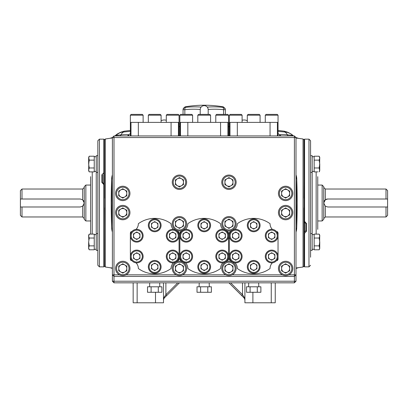 <?xml version="1.0" encoding="UTF-8"?>
<svg xmlns="http://www.w3.org/2000/svg" width="408" height="408" viewBox="0 0 408 408"><rect width="100%" height="100%" fill="white"/><g stroke="black" fill="none" stroke-linecap="round" stroke-linejoin="round"><path stroke-width="0.61" d="M296.738 178.76L297.197 203L296.698 228.286L295.999 232.07A13.571 13.571 0 0 0 296.698 228.286A638.607 638.607 0 0 0 296.738 178.76A13.571 13.571 0 0 0 295.999 174.833L296.738 178.76L295.999 178.786M242.515 282.831L242.515 294.704L241.669 295.55L244.208 298.09L244.912 299.783L244.208 297.243L242.515 294.704L230.637 282.831M228.944 282.831L241.669 295.55M164.189 297.243L165.883 294.704L166.729 295.55L164.189 298.09L163.491 299.783L164.189 297.243A1.199 0.694 45 0 1 164.189 298.09L163.491 299.783M179.454 282.831L166.729 295.55M244.208 297.243A1.199 0.694 135 0 0 244.208 298.09L244.912 299.778M163.491 282.831L163.491 302.787L155.504 302.787L155.504 292.266M244.912 282.831L244.912 302.787L252.894 302.787L252.894 292.266M271.254 282.831L271.254 302.787L252.894 302.787M271.254 302.787L275.247 302.787L275.247 282.831M133.156 302.262L133.156 282.831M166.296 120.268A7.186 7.186 0 0 0 161.094 120.732A7.186 7.186 0 0 1 166.296 120.268M123.95 131.417L123.95 131.407A12.77 12.77 -174.6 0 0 119.34 132.921M115.53 135.395A12.77 12.719 60.7 0 1 117.983 133.605L117.983 133.605A12.77 12.719 60.7 0 1 122.594 132.085L130.361 131.386M123.95 131.407L122.594 132.085M120.304 135.951L121.023 134.839L115.474 135.451L119.957 132.651M112.399 138.021L110.18 138.256L112.445 137.501M110.18 138.256L105.366 138.99L105.366 267.01L104.417 266.067M99.43 266.863L97.833 265.266L97.833 140.74L99.43 139.143L99.43 266.863L103.821 266.863L103.821 184.63L104.219 184.115L104.417 266.465L104.219 139.541L104.219 173.517L103.821 172.747L103.821 139.143L104.417 139.541L104.417 198.212M123.956 131.983A12.77 5.783 -96.2 0 0 121.023 134.839C125.669 134.38 128.27 134.375 128.831 134.808L127.378 135.951M130.361 133.544A12.77 12.679 -71.6 0 0 128.831 134.808L128.704 135.951M130.096 135.951A12.77 12.745 -22.4 0 1 130.361 135.686M112.399 178.786L111.664 178.76A13.571 13.571 0 0 1 112.399 174.833L111.664 178.76L111.2 203L111.705 228.286A638.607 638.607 0 0 1 111.664 178.76A12.77 0.689 -177.8 0 0 112.399 179.02M112.399 228.256L111.705 228.286A12.77 0.714 177.7 0 1 112.399 228.021M111.705 228.286L112.399 232.07A13.571 13.571 0 0 1 111.705 228.286M110.15 267.745L112.399 267.985M137.144 282.831L137.144 302.787L155.504 302.787M137.144 302.787L133.156 302.787M303.98 139.939L303.037 138.99L303.037 267.01L295.999 267.985M306.576 223.655L306.576 231.127L304.582 233.259L304.179 232.489L304.179 266.465L303.98 139.541L304.582 139.143L304.582 221.371L306.576 223.655A0.801 0.26 180 0 1 305.781 223.4L304.179 221.85M295.999 138.021L303.037 138.99M293.505 135.951L292.903 135.42L287.375 134.839L288.094 135.951M292.868 135.395A12.77 12.719 119.3 0 0 285.804 132.085L284.442 131.983A12.77 5.783 -83.8 0 1 287.375 134.839C283.004 134.4 280.403 134.39 279.572 134.808L281.02 135.951M278.037 133.544A12.77 12.679 -108.4 0 1 279.572 134.808L279.694 135.951M278.307 135.951A12.77 12.745 -157.6 0 0 278.037 135.686M284.442 131.983L278.037 131.386M288.976 132.911L290.414 133.605A12.77 12.719 119.3 0 0 290.414 133.605L292.903 135.42M284.447 131.417L284.447 131.407A12.77 12.77 -5.4 0 1 289.063 132.921M284.447 131.407L285.804 132.085M242.102 120.268A7.186 7.186 0 0 1 247.304 120.732A7.186 7.186 0 0 0 242.102 120.268M295.999 180.443A637.811 637.811 0 0 1 295.999 225.563M112.399 180.443A637.811 637.811 0 0 0 112.399 225.563M207.31 107.105A111.318 96.4 -90 0 1 222.753 107.335L223.365 107.335L222.753 107.335A2.397 1.193 96.2 0 1 223.559 109.686A108.956 94.36 90 0 0 208.187 109.477M200.211 109.477A108.956 94.36 -90 0 0 184.839 109.686A2.397 1.193 -96.2 0 1 185.645 107.335A111.318 96.4 90 0 1 201.088 107.105M184.839 114.393L184.839 109.686L183.044 109.686A2.397 2.387 0 0 1 185.033 107.335L185.645 107.335M183.044 109.686L183.044 114.393M185.033 107.335L185.033 106.855A112.955 112.955 0 0 1 223.365 106.855L223.365 107.335A2.397 2.387 -0 0 1 225.354 109.686L223.559 109.686L223.559 114.393M223.365 106.855L225.354 109.211L225.354 114.393M103.821 184.63L101.822 182.345A0.801 0.26 0 0 1 102.622 182.606L104.219 184.156M101.822 182.345L101.822 174.879L103.821 172.747L103.821 184.049M88.653 235.166L89.255 234.115L88.653 236.074L88.653 235.166L89.255 234.115L90.647 234.115L90.647 176.659M97.833 140.74L97.833 148.772M97.833 155.458L97.833 164.057M96.237 155.672L97.833 155.672L96.237 155.672L96.237 172.436L97.833 172.436L97.833 184.748M97.833 221.258L97.833 233.57L96.237 233.57L96.237 250.334L97.833 250.334L97.833 241.949M101.822 174.879A0.801 0.352 0 0 1 102.622 175.231L102.622 182.606L104.219 184.095M103.821 266.863L104.219 266.465L104.417 207.789M386.004 206.994L387.6 206.994L387.6 215.373L386.004 216.969L386.004 206.994L327.731 206.994L325.334 206.193L323.738 203L323.738 219.366L322.142 220.963L322.142 185.043L323.738 186.64L323.738 203L325.334 199.808L327.731 199.012L386.004 199.012L386.004 189.031L325.334 189.031L325.334 199.808M387.6 206.994L387.6 199.012L386.004 199.012M327.731 199.012A3.993 3.993 0 0 0 324.125 201.287M386.004 189.031L387.6 190.628L387.6 199.012M21.996 216.969L20.4 215.373L20.4 206.994L21.996 206.994L21.996 216.969L82.666 216.969L82.666 206.193L80.269 206.994L21.996 206.994M21.996 199.012L20.4 199.012L20.4 190.628L21.996 189.031L21.996 199.012L80.269 199.012L82.666 199.808L84.262 203L84.262 186.64L85.858 185.043L85.858 220.963L90.647 220.963M83.875 201.287A3.993 3.993 0 0 0 83.385 200.506M85.858 220.963L84.262 219.366L84.262 203L82.666 206.193A3.993 3.993 0 0 0 83.385 205.499M20.4 199.012L20.4 206.994M304.582 233.259L304.582 266.863L308.973 266.863L308.973 139.143L310.57 140.74L310.57 257.234M304.582 232.132L304.582 221.957M310.57 250.548L310.57 221.258M310.57 184.748L310.57 155.672L312.166 155.672L312.166 250.334L310.57 250.334L312.166 250.334M317.75 176.659L317.75 229.347M306.576 231.127A0.801 0.352 180 0 1 305.781 230.775L305.781 223.4L304.179 221.911L304.179 139.541L303.98 198.212M304.179 232.172L305.781 230.775M304.179 221.891L304.582 221.371M303.98 207.789L303.98 266.465L304.582 266.863M319.75 170.84L319.143 171.89L319.75 170.84L319.143 167.974L314.16 167.974L314.16 171.89L317.75 171.89M319.581 166.046L319.75 157.269L319.143 156.218L314.16 156.218L314.16 167.974M319.75 248.737L319.143 245.866L319.75 241.949L319.75 247.824L319.143 249.783L314.16 249.783L319.143 249.783L319.75 248.737L319.143 249.783M319.581 243.943L319.75 235.166L319.143 234.115L314.16 234.115L314.16 249.783M319.143 167.974L319.75 164.057L319.143 160.135L319.75 158.177L319.143 156.218M319.143 171.89L319.75 169.932L319.75 164.057M319.143 160.135L314.16 160.135M319.75 241.949L319.143 238.032L319.75 236.074L319.143 234.115M319.75 236.074L319.143 238.032L314.16 238.032M319.143 245.866L314.16 245.866M88.653 157.269L89.255 160.135L88.653 164.057L88.653 158.177L89.255 156.218L94.238 156.218L89.255 156.218L88.653 157.269L89.255 156.218M88.817 162.063L88.653 170.84L89.255 171.885L94.238 171.89L94.238 156.218M88.817 239.955L88.653 236.074L89.255 238.032L88.653 241.949L88.653 248.737L89.255 249.783L94.238 249.783L94.238 234.115L89.255 234.115M88.653 164.057L89.255 167.974L88.653 169.932C88.653 171.136 88.653 171.136 88.653 169.932L89.255 171.89M89.255 167.974L94.238 167.974M89.255 160.135L94.238 160.135M88.653 241.949L89.255 245.866L88.653 247.824L89.255 249.783M89.255 245.866L94.238 245.866M89.255 238.032L94.238 238.032M288.915 274.844L295.999 274.844L295.999 281.229L294.403 281.229L294.403 276.44L295.999 274.844L295.999 137.547L294.403 135.951L294.403 137.547L113.995 137.547L113.995 274.844L119.488 274.844M295.999 137.547L294.403 137.547L294.403 276.44L113.995 276.44L113.995 274.844L112.399 274.844L113.995 276.44L113.995 281.229L112.399 281.229L112.399 137.547L113.995 137.547L113.995 135.951L294.403 135.951M294.403 281.229L294.403 282.831L113.995 282.831L113.995 281.229L294.403 281.229M295.999 281.229L294.403 282.831M183.493 181.723A4.07 4.07 0 0 0 181.927 179.015M181.019 178.49A4.07 4.07 0 0 0 177.888 178.49M175.415 182.774A4.07 4.07 0 0 0 176.98 185.482M177.888 186.007A4.07 4.07 0 0 0 181.019 186.007M181.927 185.482A4.07 4.07 0 0 0 183.493 182.774M232.983 181.723A4.07 4.07 0 0 0 231.418 179.015M230.51 178.49A4.07 4.07 0 0 0 227.384 178.49M226.471 179.015A4.07 4.07 0 0 0 224.91 181.723M224.91 182.774A4.07 4.07 0 0 0 226.471 185.482M227.384 186.007A4.07 4.07 0 0 0 230.51 186.007M231.418 185.482A4.07 4.07 0 0 0 232.983 182.774M289.66 192.897A4.07 4.07 0 0 0 288.094 190.189M287.186 189.664A4.07 4.07 0 0 0 284.06 189.664M284.06 197.181A4.07 4.07 0 0 0 287.186 197.181M288.094 196.656A4.07 4.07 0 0 0 289.66 193.948M289.66 212.058A4.07 4.07 0 0 0 288.094 209.345M287.186 208.825A4.07 4.07 0 0 0 284.06 208.825M284.06 216.342A4.07 4.07 0 0 0 287.186 216.342M288.094 215.817A4.07 4.07 0 0 0 289.66 213.104M232.983 223.232A4.07 4.07 0 0 0 231.418 220.524M230.51 219.999A4.07 4.07 0 0 0 227.384 219.999M226.471 220.524A4.07 4.07 0 0 0 224.91 223.232M224.91 224.283A4.07 4.07 0 0 0 226.471 226.991M227.384 227.516A4.07 4.07 0 0 0 230.51 227.516M231.418 226.991A4.07 4.07 0 0 0 232.983 224.283M183.493 223.232A4.07 4.07 0 0 0 181.927 220.524M181.019 219.999A4.07 4.07 0 0 0 177.888 219.999M176.98 220.524A4.07 4.07 0 0 0 175.415 223.232M175.415 224.283A4.07 4.07 0 0 0 176.98 226.991M177.888 227.516A4.07 4.07 0 0 0 181.019 227.516M181.927 226.991A4.07 4.07 0 0 0 183.493 224.283M124.343 208.825A4.07 4.07 0 0 0 121.212 208.825M120.304 209.345A4.07 4.07 0 0 0 118.738 212.058M121.212 216.342A4.07 4.07 0 0 0 124.343 216.342M125.251 215.817A4.07 4.07 0 0 0 126.817 213.104M126.817 192.897A4.07 4.07 0 0 0 125.251 190.189M124.343 189.664A4.07 4.07 0 0 0 121.212 189.664M120.304 190.189A4.07 4.07 0 0 0 118.738 192.897M118.738 193.948A4.07 4.07 0 0 0 120.304 196.656M121.212 197.181A4.07 4.07 0 0 0 124.343 197.181M125.251 196.656A4.07 4.07 0 0 0 126.817 193.948M126.817 267.934A4.07 4.07 0 0 0 125.251 265.225M124.343 264.7A4.07 4.07 0 0 0 121.212 264.7M118.738 268.984A4.07 4.07 0 0 0 120.304 271.692M121.212 272.218A4.07 4.07 0 0 0 124.343 272.218M183.493 267.934A4.07 4.07 0 0 0 181.927 265.225M181.019 264.7A4.07 4.07 0 0 0 177.888 264.7M176.98 265.225A4.07 4.07 0 0 0 175.415 267.934M175.415 268.984A4.07 4.07 0 0 0 176.98 271.692M177.888 272.218A4.07 4.07 0 0 0 181.019 272.218M181.927 271.692A4.07 4.07 0 0 0 183.493 268.984M232.983 267.934A4.07 4.07 0 0 0 231.418 265.225M230.51 264.7A4.07 4.07 0 0 0 227.384 264.7M226.471 265.225A4.07 4.07 0 0 0 224.91 267.934M224.91 268.984A4.07 4.07 0 0 0 226.471 271.692M227.384 272.218A4.07 4.07 0 0 0 230.51 272.218M231.418 271.692A4.07 4.07 0 0 0 232.983 268.984M289.66 267.934A4.07 4.07 0 0 0 288.094 265.225M287.186 264.7A4.07 4.07 0 0 0 284.06 264.7M284.06 272.218A4.07 4.07 0 0 0 287.186 272.218M288.094 271.692A4.07 4.07 0 0 0 289.66 268.984M112.399 281.229L113.995 282.831M126.067 274.844L176.164 274.844M182.743 274.844L225.655 274.844M232.239 274.844L282.331 274.844M157.947 224.344A3.392 3.392 0 0 0 157.202 223.054M155.453 222.044A3.392 3.392 0 0 0 153.964 222.044M152.215 223.054A3.392 3.392 0 0 0 151.47 224.344M151.47 226.364A3.392 3.392 0 0 0 152.215 227.654M153.964 228.664A3.392 3.392 0 0 0 155.453 228.664M157.202 227.654A3.392 3.392 0 0 0 157.947 226.364M139.975 234.722A3.392 3.392 0 0 0 139.225 233.432M137.481 232.422A3.392 3.392 0 0 0 135.986 232.422M134.237 233.432A3.392 3.392 0 0 0 133.493 234.722M133.493 236.742A3.392 3.392 0 0 0 134.237 238.032M135.986 239.042A3.392 3.392 0 0 0 137.481 239.042M139.225 238.032A3.392 3.392 0 0 0 139.975 236.742M139.975 255.474A3.392 3.392 0 0 0 139.225 254.184M137.481 253.174A3.392 3.392 0 0 0 135.986 253.174M134.237 254.184A3.392 3.392 0 0 0 133.493 255.474M133.493 257.494A3.392 3.392 0 0 0 134.237 258.784M135.986 259.794A3.392 3.392 0 0 0 137.481 259.794M139.225 258.784A3.392 3.392 0 0 0 139.975 257.494M157.947 265.853A3.392 3.392 0 0 0 157.202 264.562M155.453 263.553A3.392 3.392 0 0 0 153.964 263.553M152.215 264.562A3.392 3.392 0 0 0 151.47 265.853M151.47 267.872A3.392 3.392 0 0 0 152.215 269.163M153.964 270.173A3.392 3.392 0 0 0 155.453 270.173M157.202 269.163A3.392 3.392 0 0 0 157.947 267.872M173.425 253.174A3.392 3.392 0 0 0 171.936 253.174M170.187 254.184A3.392 3.392 0 0 0 169.442 255.474M169.442 257.494A3.392 3.392 0 0 0 170.187 258.784M171.936 259.794A3.392 3.392 0 0 0 173.425 259.794M175.919 234.722A3.392 3.392 0 0 0 175.175 233.432M173.425 232.422A3.392 3.392 0 0 0 171.936 232.422M170.187 233.432A3.392 3.392 0 0 0 169.442 234.722M169.442 236.742A3.392 3.392 0 0 0 170.187 238.032M171.936 239.042A3.392 3.392 0 0 0 173.425 239.042M175.175 238.032A3.392 3.392 0 0 0 175.919 236.742M186.971 232.422A3.392 3.392 0 0 0 185.482 232.422M183.733 233.432A3.392 3.392 0 0 0 182.988 234.722M182.988 236.742A3.392 3.392 0 0 0 183.733 238.032M185.482 239.042A3.392 3.392 0 0 0 186.971 239.042M225.415 234.722A3.392 3.392 0 0 0 224.665 233.432M222.921 232.422A3.392 3.392 0 0 0 221.427 232.422M219.683 233.432A3.392 3.392 0 0 0 218.933 234.722M218.933 236.742A3.392 3.392 0 0 0 219.683 238.032M221.427 239.042A3.392 3.392 0 0 0 222.921 239.042M224.665 238.032A3.392 3.392 0 0 0 225.415 236.742M225.415 255.474A3.392 3.392 0 0 0 224.665 254.184M222.921 253.174A3.392 3.392 0 0 0 221.427 253.174M219.683 254.184A3.392 3.392 0 0 0 218.933 255.474M218.933 257.494A3.392 3.392 0 0 0 219.683 258.784M221.427 259.794A3.392 3.392 0 0 0 222.921 259.794M224.665 258.784A3.392 3.392 0 0 0 225.415 257.494M189.465 255.474A3.392 3.392 0 0 0 188.72 254.184M188.72 258.784A3.392 3.392 0 0 0 189.465 257.494M207.437 265.853A3.392 3.392 0 0 0 206.693 264.562M204.944 263.553A3.392 3.392 0 0 0 203.454 263.553M201.705 264.562A3.392 3.392 0 0 0 200.96 265.853M200.96 267.872A3.392 3.392 0 0 0 201.705 269.163M203.454 270.173A3.392 3.392 0 0 0 204.944 270.173M206.693 269.163A3.392 3.392 0 0 0 207.437 267.872M207.437 224.344A3.392 3.392 0 0 0 206.693 223.054M204.944 222.044A3.392 3.392 0 0 0 203.454 222.044M201.705 223.054A3.392 3.392 0 0 0 200.96 224.344M200.96 226.364A3.392 3.392 0 0 0 201.705 227.654M203.454 228.664A3.392 3.392 0 0 0 204.944 228.664M206.693 227.654A3.392 3.392 0 0 0 207.437 226.364M256.933 224.344A3.392 3.392 0 0 0 256.183 223.054M254.439 222.044A3.392 3.392 0 0 0 252.945 222.044M251.201 223.054A3.392 3.392 0 0 0 250.451 224.344M250.451 226.364A3.392 3.392 0 0 0 251.201 227.654M252.945 228.664A3.392 3.392 0 0 0 254.439 228.664M256.183 227.654A3.392 3.392 0 0 0 256.933 226.364M238.955 234.722A3.392 3.392 0 0 0 238.211 233.432M236.462 232.422A3.392 3.392 0 0 0 234.972 232.422M233.223 233.432A3.392 3.392 0 0 0 232.478 234.722M234.972 239.042A3.392 3.392 0 0 0 236.462 239.042M274.905 234.722A3.392 3.392 0 0 0 274.161 233.432M272.411 232.422A3.392 3.392 0 0 0 270.922 232.422M269.173 233.432A3.392 3.392 0 0 0 268.428 234.722M268.428 236.742A3.392 3.392 0 0 0 269.173 238.032M270.922 239.042A3.392 3.392 0 0 0 272.411 239.042M274.161 238.032A3.392 3.392 0 0 0 274.905 236.742M274.905 255.474A3.392 3.392 0 0 0 274.161 254.184M272.411 253.174A3.392 3.392 0 0 0 270.922 253.174M269.173 254.184A3.392 3.392 0 0 0 268.428 255.474M268.428 257.494A3.392 3.392 0 0 0 269.173 258.784M270.922 259.794A3.392 3.392 0 0 0 272.411 259.794M274.161 258.784A3.392 3.392 0 0 0 274.905 257.494M256.933 265.853A3.392 3.392 0 0 0 256.183 264.562M254.439 263.553A3.392 3.392 0 0 0 252.945 263.553M251.201 264.562A3.392 3.392 0 0 0 250.451 265.853M250.451 267.872A3.392 3.392 0 0 0 251.201 269.163M252.945 270.173A3.392 3.392 0 0 0 254.439 270.173M256.183 269.163A3.392 3.392 0 0 0 256.933 267.872M236.462 253.174A3.392 3.392 0 0 0 234.972 253.174M233.223 254.184A3.392 3.392 0 0 0 232.478 255.474M232.478 257.494A3.392 3.392 0 0 0 233.223 258.784M234.972 259.794A3.392 3.392 0 0 0 236.462 259.794M238.211 258.784A3.392 3.392 0 0 0 238.955 257.494M113.995 135.951L112.399 137.547M129.005 193.423A6.227 6.227 0 0 0 122.777 187.196A6.227 6.227 0 0 0 116.55 193.423A6.227 6.227 0 0 0 122.777 199.65A6.227 6.227 0 0 0 129.005 193.423M129.963 193.423A7.186 7.186 0 0 0 122.777 186.237A7.186 7.186 0 0 0 115.592 193.423A7.186 7.186 0 0 0 122.777 200.609A7.186 7.186 0 0 0 129.963 193.423M122.777 198.084L118.738 195.753L118.738 191.092L122.777 188.761L126.817 191.092L126.817 195.753L122.777 198.084M118.738 193.423A4.039 4.039 0 0 0 122.777 197.462A4.039 4.039 0 0 0 126.817 193.423A4.039 4.039 0 0 0 122.777 189.383A4.039 4.039 0 0 0 118.738 193.423M181.473 185.742A4.039 4.039 0 0 0 181.473 178.75A4.039 4.039 0 0 0 175.415 182.249A4.039 4.039 0 0 0 181.473 185.742M185.681 182.249A6.227 6.227 0 0 0 179.454 176.021A6.227 6.227 0 0 0 173.227 182.249A6.227 6.227 0 0 0 179.454 188.476A6.227 6.227 0 0 0 185.681 182.249M186.64 182.249A7.186 7.186 0 0 0 179.454 175.063A7.186 7.186 0 0 0 172.268 182.249A7.186 7.186 0 0 0 179.454 189.429A7.186 7.186 0 0 0 186.64 182.249M179.454 186.91L175.415 184.579L175.415 179.918L179.454 177.587L183.493 179.918L183.493 184.579L179.454 186.91M235.171 182.249A6.227 6.227 0 0 0 228.944 176.021A6.227 6.227 0 0 0 222.717 182.249A6.227 6.227 0 0 0 228.944 188.476A6.227 6.227 0 0 0 235.171 182.249M236.13 182.249A7.186 7.186 0 0 0 228.944 175.063A7.186 7.186 0 0 0 221.763 182.249A7.186 7.186 0 0 0 228.944 189.429A7.186 7.186 0 0 0 236.13 182.249M228.944 186.91L224.91 184.579L224.91 179.918L228.944 177.587L232.983 179.918L232.983 184.579L228.944 186.91M224.91 182.249A4.039 4.039 0 0 0 228.944 186.283A4.039 4.039 0 0 0 232.983 182.249A4.039 4.039 0 0 0 228.944 178.209A4.039 4.039 0 0 0 224.91 182.249M287.64 196.921A4.039 4.039 0 0 0 287.64 189.929A4.039 4.039 0 0 0 281.586 193.423A4.039 4.039 0 0 0 287.64 196.921M291.848 193.423A6.227 6.227 0 0 0 285.62 187.196A6.227 6.227 0 0 0 279.393 193.423A6.227 6.227 0 0 0 285.62 199.65A6.227 6.227 0 0 0 291.848 193.423M292.806 193.423A7.186 7.186 0 0 0 285.62 186.237A7.186 7.186 0 0 0 278.44 193.423A7.186 7.186 0 0 0 285.62 200.609A7.186 7.186 0 0 0 292.806 193.423M289.66 195.753L289.66 191.092L285.62 188.761L281.586 191.092L281.586 195.753L285.62 198.084L289.66 195.753M124.797 216.077A4.039 4.039 0 0 0 124.797 209.085A4.039 4.039 0 0 0 118.738 212.583A4.039 4.039 0 0 0 124.797 216.077M129.005 212.583A6.227 6.227 0 0 0 122.777 206.356A6.227 6.227 0 0 0 116.55 212.583A6.227 6.227 0 0 0 122.777 218.805A6.227 6.227 0 0 0 129.005 212.583M129.963 212.583A7.186 7.186 0 0 0 122.777 205.397A7.186 7.186 0 0 0 115.592 212.583A7.186 7.186 0 0 0 122.777 219.764A7.186 7.186 0 0 0 129.963 212.583M122.777 217.245L118.738 214.914L118.738 210.253L122.777 207.922L126.817 210.253L126.817 214.914L122.777 217.245M287.64 216.077A4.039 4.039 0 0 0 287.64 209.085A4.039 4.039 0 0 0 281.586 212.583A4.039 4.039 0 0 0 287.64 216.077M291.848 212.583A6.227 6.227 0 0 0 285.62 206.356A6.227 6.227 0 0 0 279.393 212.583A6.227 6.227 0 0 0 285.62 218.805A6.227 6.227 0 0 0 291.848 212.583M292.806 212.583A7.186 7.186 0 0 0 285.62 205.397A7.186 7.186 0 0 0 278.44 212.583A7.186 7.186 0 0 0 285.62 219.764A7.186 7.186 0 0 0 292.806 212.583M289.66 214.914L289.66 210.253L285.62 207.922L281.586 210.253L281.586 214.914L285.62 217.245L289.66 214.914M185.681 223.757A6.227 6.227 0 0 0 179.454 217.53A6.227 6.227 0 0 0 173.227 223.757A6.227 6.227 0 0 0 179.454 229.984A6.227 6.227 0 0 0 185.681 223.757M186.64 223.757A7.186 7.186 0 0 0 179.454 216.571A7.186 7.186 0 0 0 172.268 223.757A7.186 7.186 0 0 0 179.454 230.943A7.186 7.186 0 0 0 186.64 223.757M179.454 228.419L175.415 226.088L175.415 221.427L179.454 219.096L183.493 221.427L183.493 226.088L179.454 228.419M175.415 223.757A4.039 4.039 0 0 0 179.454 227.797A4.039 4.039 0 0 0 183.493 223.757A4.039 4.039 0 0 0 179.454 219.718A4.039 4.039 0 0 0 175.415 223.757M235.171 223.757A6.227 6.227 0 0 0 228.944 217.53A6.227 6.227 0 0 0 222.717 223.757A6.227 6.227 0 0 0 228.944 229.984A6.227 6.227 0 0 0 235.171 223.757M236.13 223.757A7.186 7.186 0 0 0 228.944 216.571A7.186 7.186 0 0 0 221.763 223.757A7.186 7.186 0 0 0 228.944 230.943A7.186 7.186 0 0 0 236.13 223.757M228.944 228.419L224.91 226.088L224.91 221.427L228.944 219.096L232.983 221.427L232.983 226.088L228.944 228.419M224.91 223.757A4.039 4.039 0 0 0 228.944 227.797A4.039 4.039 0 0 0 232.983 223.757A4.039 4.039 0 0 0 228.944 219.718A4.039 4.039 0 0 0 224.91 223.757M185.681 268.459A6.227 6.227 0 0 0 179.454 262.232A6.227 6.227 0 0 0 173.227 268.459A6.227 6.227 0 0 0 179.454 274.686A6.227 6.227 0 0 0 185.681 268.459M186.64 268.459A7.186 7.186 0 0 0 179.454 261.273A7.186 7.186 0 0 0 172.268 268.459A7.186 7.186 0 0 0 179.454 275.645A7.186 7.186 0 0 0 186.64 268.459M179.454 273.12L175.415 270.79L175.415 266.128L179.454 263.798L183.493 266.128L183.493 270.79L179.454 273.12M175.415 268.459A4.039 4.039 0 0 0 179.454 272.498A4.039 4.039 0 0 0 183.493 268.459A4.039 4.039 0 0 0 179.454 264.425A4.039 4.039 0 0 0 175.415 268.459M235.171 268.459A6.227 6.227 0 0 0 228.944 262.232A6.227 6.227 0 0 0 222.717 268.459A6.227 6.227 0 0 0 228.944 274.686A6.227 6.227 0 0 0 235.171 268.459M236.13 268.459A7.186 7.186 0 0 0 228.944 261.273A7.186 7.186 0 0 0 221.763 268.459A7.186 7.186 0 0 0 228.944 275.645A7.186 7.186 0 0 0 236.13 268.459M228.944 273.12L224.91 270.79L224.91 266.128L228.944 263.798L232.983 266.128L232.983 270.79L228.944 273.12M224.91 268.459A4.039 4.039 0 0 0 228.944 272.498A4.039 4.039 0 0 0 232.983 268.459A4.039 4.039 0 0 0 228.944 264.425A4.039 4.039 0 0 0 224.91 268.459M287.64 271.957A4.039 4.039 0 0 0 287.64 264.965A4.039 4.039 0 0 0 281.586 268.459A4.039 4.039 0 0 0 287.64 271.957M291.848 268.459A6.227 6.227 0 0 0 285.62 262.232A6.227 6.227 0 0 0 279.393 268.459A6.227 6.227 0 0 0 285.62 274.686A6.227 6.227 0 0 0 291.848 268.459M292.806 268.459A7.186 7.186 0 0 0 285.62 261.273A7.186 7.186 0 0 0 278.44 268.459A7.186 7.186 0 0 0 285.62 275.645A7.186 7.186 0 0 0 292.806 268.459M289.66 270.79L289.66 266.128L285.62 263.798L281.586 266.128L281.586 270.79L285.62 273.12L289.66 270.79M124.797 271.957A4.039 4.039 0 0 0 124.797 264.965A4.039 4.039 0 0 0 118.738 268.459A4.039 4.039 0 0 0 124.797 271.957M129.005 268.459A6.227 6.227 0 0 0 122.777 262.232A6.227 6.227 0 0 0 116.55 268.459A6.227 6.227 0 0 0 122.777 274.686A6.227 6.227 0 0 0 129.005 268.459M129.963 268.459A7.186 7.186 0 0 0 122.777 261.273A7.186 7.186 0 0 0 115.592 268.459A7.186 7.186 0 0 0 122.777 275.645A7.186 7.186 0 0 0 129.963 268.459M122.777 273.12L118.738 270.79L118.738 266.128L122.777 263.798L126.817 266.128L126.817 270.79L122.777 273.12M246.503 292.266L246.503 286.793L250.099 286.793L250.099 292.266L246.503 292.266M257.285 286.793L260.88 286.793L260.88 292.266L257.285 292.266L257.285 286.793L250.099 286.793M257.285 292.266L250.099 292.266M147.518 292.266L147.518 286.793L151.113 286.793L151.113 292.266L147.518 292.266M158.299 286.793L161.894 286.793L161.894 292.266L158.299 292.266L158.299 286.793L151.113 286.793M158.299 292.266L151.113 292.266M197.013 292.266L197.013 286.793L200.603 286.793L200.603 292.266L197.013 292.266M207.794 286.793L211.385 286.793L211.385 292.266L207.794 292.266L207.794 286.793L200.603 286.793M207.794 292.266L200.603 292.266M222.885 262.834A7.982 7.982 0 0 0 220.565 268.505A27.739 27.739 0 0 1 187.833 268.505A7.982 7.982 0 0 0 185.513 262.834M181.356 260.62A7.982 7.982 0 0 0 180.489 260.503A27.739 27.739 0 0 1 179.851 259.401L179.851 256.897M179.851 256.076L179.851 236.145M179.851 235.319L179.851 232.815A27.739 27.739 0 0 1 180.489 231.713A7.982 7.982 0 0 0 181.356 231.596M185.513 229.383A7.982 7.982 0 0 0 187.833 223.712A27.739 27.739 0 0 1 220.565 223.712A7.982 7.982 0 0 0 222.885 229.383M227.042 231.596A7.982 7.982 0 0 0 227.914 231.713A27.739 27.739 0 0 1 228.546 232.815L228.546 235.319M228.546 236.145L228.546 256.076M228.546 256.897L228.546 259.401A27.739 27.739 0 0 1 227.914 260.503A7.982 7.982 0 0 0 227.042 260.62M272.376 262.834A7.982 7.982 0 0 0 270.055 268.505A27.739 27.739 0 0 1 237.329 268.505A7.982 7.982 0 0 0 235.008 262.834M230.851 260.62A7.982 7.982 0 0 0 229.979 260.503A27.739 27.739 0 0 1 229.347 259.401L229.347 256.897M229.347 256.076L229.347 236.145M229.347 235.319L229.347 232.815A27.739 27.739 0 0 1 229.979 231.713A7.982 7.982 0 0 0 230.851 231.596M235.008 229.383A7.982 7.982 0 0 0 237.329 223.712A27.739 27.739 0 0 1 270.055 223.712A7.982 7.982 0 0 0 272.376 229.383M276.532 231.596A7.982 7.982 0 0 0 277.404 231.713A27.739 27.739 0 0 1 278.037 232.815L278.037 235.319M278.037 236.145L278.037 256.076M278.037 256.897L278.037 259.401A27.739 27.739 0 0 1 277.404 260.503A7.982 7.982 0 0 0 276.532 260.62M173.395 262.834A7.982 7.982 0 0 0 171.074 268.505A27.739 27.739 0 0 1 138.343 268.505A7.982 7.982 0 0 0 136.022 262.834M131.866 260.62A7.982 7.982 0 0 0 130.994 260.503A27.739 27.739 0 0 1 130.361 259.401L130.361 256.897M130.361 256.076L130.361 236.145M130.361 235.319L130.361 232.815A27.739 27.739 0 0 1 130.994 231.713A7.982 7.982 0 0 0 131.866 231.596M136.022 229.383A7.982 7.982 0 0 0 138.343 223.712A27.739 27.739 0 0 1 171.074 223.712A7.982 7.982 0 0 0 173.395 229.383M177.546 231.596A7.982 7.982 0 0 0 178.418 231.713A27.739 27.739 0 0 1 179.056 232.815L179.056 235.319M179.056 236.145L179.056 256.076M179.056 256.897L179.056 259.401A27.739 27.739 0 0 1 178.418 260.503A7.982 7.982 0 0 0 177.546 260.62M179.056 135.951L179.056 122.38L130.361 122.38L130.346 115.194L143.121 115.194L143.121 122.38M178.418 135.951L178.418 122.38L171.074 122.38L171.074 135.951M138.343 135.951L138.343 122.38L131.815 122.38M130.994 135.951L130.994 122.38M130.361 135.951L130.361 122.38M220.565 135.951L220.565 122.38L179.851 122.38L179.841 115.194L192.612 115.194L192.612 122.38M187.833 135.951L187.833 122.38L181.31 122.38M180.489 135.951L180.489 122.38M179.851 135.951L179.851 122.38M228.546 135.951L228.546 122.38L220.565 122.38L227.914 122.38L227.914 135.951M270.055 135.951L270.055 122.38L229.347 122.38L229.347 135.951M237.329 135.951L237.329 122.38L230.8 122.38M229.979 135.951L229.979 122.38M278.037 135.951L278.037 122.38L270.055 122.38L277.404 122.38L277.404 135.951M130.346 115.194L131.147 114.393L142.321 114.393L143.121 115.194M149.119 114.393L160.293 114.393L161.094 115.194L148.323 115.194L149.119 114.393M167.091 114.393L178.27 114.393L179.066 115.194L166.296 115.194L167.091 114.393M179.056 122.38L179.066 115.194M179.841 115.194L180.637 114.393L191.811 114.393L192.612 115.194M198.609 114.393L209.789 114.393L210.584 115.194L197.814 115.194L198.609 114.393M216.587 114.393L227.761 114.393L228.562 115.194L215.786 115.194L216.587 114.393M228.546 122.38L228.562 115.194M230.127 114.393L241.306 114.393L242.102 115.194L229.332 115.194L230.127 114.393M229.332 115.194L229.347 122.38M248.105 114.393L259.279 114.393L260.08 115.194L247.304 115.194L248.105 114.393M266.077 114.393L277.251 114.393L278.052 115.194L265.282 115.194L266.077 114.393M278.037 122.38L278.052 115.194M142.321 235.732A5.59 5.59 0 0 0 136.731 230.143A5.59 5.59 0 0 0 131.147 235.732A5.59 5.59 0 0 0 136.731 241.317A5.59 5.59 0 0 0 142.321 235.732M143.121 235.732A6.385 6.385 0 0 0 136.731 229.347A6.385 6.385 0 0 0 130.346 235.732A6.385 6.385 0 0 0 136.731 242.117A6.385 6.385 0 0 0 143.121 235.732M133.493 233.861L133.493 237.599L136.731 239.471L139.975 237.599L139.975 233.861L136.731 231.989L133.493 233.861M133.493 235.732A3.238 3.238 0 0 0 136.731 238.971A3.238 3.238 0 0 0 139.975 235.732A3.238 3.238 0 0 0 136.731 232.494A3.238 3.238 0 0 0 133.493 235.732M160.293 225.354A5.59 5.59 0 0 0 154.709 219.764A5.59 5.59 0 0 0 149.119 225.354A5.59 5.59 0 0 0 154.709 230.943A5.59 5.59 0 0 0 160.293 225.354M161.094 225.354A6.385 6.385 0 0 0 154.709 218.969A6.385 6.385 0 0 0 148.323 225.354A6.385 6.385 0 0 0 154.709 231.739A6.385 6.385 0 0 0 161.094 225.354M151.47 223.482L151.47 227.225L154.709 229.092L157.947 227.225L157.947 223.482L154.709 221.615L151.47 223.482M151.47 225.354A3.238 3.238 0 0 0 154.709 228.592A3.238 3.238 0 0 0 157.947 225.354A3.238 3.238 0 0 0 154.709 222.115A3.238 3.238 0 0 0 151.47 225.354M142.321 256.484A5.59 5.59 0 0 0 136.731 250.9A5.59 5.59 0 0 0 131.147 256.484A5.59 5.59 0 0 0 136.731 262.074A5.59 5.59 0 0 0 142.321 256.484M143.121 256.484A6.385 6.385 0 0 0 136.731 250.099A6.385 6.385 0 0 0 130.346 256.484A6.385 6.385 0 0 0 136.731 262.869A6.385 6.385 0 0 0 143.121 256.484M133.493 254.618L133.493 258.356L136.731 260.228L139.975 258.356L139.975 254.618L136.731 252.746L133.493 254.618M133.493 256.484A3.238 3.238 0 0 0 136.731 259.723A3.238 3.238 0 0 0 139.975 256.484A3.238 3.238 0 0 0 136.731 253.246A3.238 3.238 0 0 0 133.493 256.484M178.27 235.732A5.59 5.59 0 0 0 172.681 230.143A5.59 5.59 0 0 0 167.091 235.732A5.59 5.59 0 0 0 172.681 241.317A5.59 5.59 0 0 0 178.27 235.732M179.066 235.732A6.385 6.385 0 0 0 172.681 229.347A6.385 6.385 0 0 0 166.296 235.732A6.385 6.385 0 0 0 172.681 242.117A6.385 6.385 0 0 0 179.066 235.732M169.442 233.861L169.442 237.599L172.681 239.471L175.919 237.599L175.919 233.861L172.681 231.989L169.442 233.861M169.442 235.732A3.238 3.238 0 0 0 172.681 238.971A3.238 3.238 0 0 0 175.919 235.732A3.238 3.238 0 0 0 172.681 232.494A3.238 3.238 0 0 0 169.442 235.732M160.293 266.863A5.59 5.59 0 0 0 154.709 261.273A5.59 5.59 0 0 0 149.119 266.863A5.59 5.59 0 0 0 154.709 272.452A5.59 5.59 0 0 0 160.293 266.863M161.094 266.863A6.385 6.385 0 0 0 154.709 260.477A6.385 6.385 0 0 0 148.323 266.863A6.385 6.385 0 0 0 154.709 273.248A6.385 6.385 0 0 0 161.094 266.863M151.47 264.991L151.47 268.734L154.709 270.601L157.947 268.734L157.947 264.991L154.709 263.124L151.47 264.991M151.47 266.863A3.238 3.238 0 0 0 154.709 270.101A3.238 3.238 0 0 0 157.947 266.863A3.238 3.238 0 0 0 154.709 263.624A3.238 3.238 0 0 0 151.47 266.863M174.303 259.289A3.238 3.238 0 0 0 174.303 253.679A3.238 3.238 0 0 0 169.442 256.484A3.238 3.238 0 0 0 174.303 259.289M178.27 256.484A5.59 5.59 0 0 0 172.681 250.9A5.59 5.59 0 0 0 167.091 256.484A5.59 5.59 0 0 0 172.681 262.074A5.59 5.59 0 0 0 178.27 256.484M179.066 256.484A6.385 6.385 0 0 0 172.681 250.099A6.385 6.385 0 0 0 166.296 256.484A6.385 6.385 0 0 0 172.681 262.869A6.385 6.385 0 0 0 179.066 256.484M175.919 258.356L172.681 260.228L169.442 258.356L169.442 254.618L172.681 252.746L175.919 254.618L175.919 258.356M187.843 238.537A3.238 3.238 0 0 0 187.843 232.927A3.238 3.238 0 0 0 182.988 235.732A3.238 3.238 0 0 0 187.843 238.537M191.811 235.732A5.59 5.59 0 0 0 186.226 230.143A5.59 5.59 0 0 0 180.637 235.732A5.59 5.59 0 0 0 186.226 241.317A5.59 5.59 0 0 0 191.811 235.732M192.612 235.732A6.385 6.385 0 0 0 186.226 229.347A6.385 6.385 0 0 0 179.841 235.732A6.385 6.385 0 0 0 186.226 242.117A6.385 6.385 0 0 0 192.612 235.732M189.465 237.599L186.226 239.471L182.988 237.599L182.988 233.861L186.226 231.989L189.465 233.861L189.465 237.599M191.811 256.484A5.59 5.59 0 0 0 186.226 250.9A5.59 5.59 0 0 0 180.637 256.484A5.59 5.59 0 0 0 186.226 262.074A5.59 5.59 0 0 0 191.811 256.484M192.612 256.484A6.385 6.385 0 0 0 186.226 250.099A6.385 6.385 0 0 0 179.841 256.484A6.385 6.385 0 0 0 186.226 262.869A6.385 6.385 0 0 0 192.612 256.484M189.465 258.356L186.226 260.228L182.988 258.356L182.988 254.618L186.226 252.746L189.465 254.618L189.465 258.356M187.843 253.679A3.238 3.238 0 0 0 182.988 256.484A3.238 3.238 0 0 0 187.843 259.289M209.789 225.354A5.59 5.59 0 0 0 204.199 219.764A5.59 5.59 0 0 0 198.609 225.354A5.59 5.59 0 0 0 204.199 230.943A5.59 5.59 0 0 0 209.789 225.354M210.584 225.354A6.385 6.385 0 0 0 204.199 218.969A6.385 6.385 0 0 0 197.814 225.354A6.385 6.385 0 0 0 204.199 231.739A6.385 6.385 0 0 0 210.584 225.354M200.96 223.482L200.96 227.225L204.199 229.092L207.437 227.225L207.437 223.482L204.199 221.615L200.96 223.482M200.96 225.354A3.238 3.238 0 0 0 204.199 228.592A3.238 3.238 0 0 0 207.437 225.354A3.238 3.238 0 0 0 204.199 222.115A3.238 3.238 0 0 0 200.96 225.354M227.761 235.732A5.59 5.59 0 0 0 222.171 230.143A5.59 5.59 0 0 0 216.587 235.732A5.59 5.59 0 0 0 222.171 241.317A5.59 5.59 0 0 0 227.761 235.732M228.562 235.732A6.385 6.385 0 0 0 222.171 229.347A6.385 6.385 0 0 0 215.786 235.732A6.385 6.385 0 0 0 222.171 242.117A6.385 6.385 0 0 0 228.562 235.732M218.933 233.861L218.933 237.599L222.171 239.471L225.415 237.599L225.415 233.861L222.171 231.989L218.933 233.861M218.933 235.732A3.238 3.238 0 0 0 222.171 238.971A3.238 3.238 0 0 0 225.415 235.732A3.238 3.238 0 0 0 222.171 232.494A3.238 3.238 0 0 0 218.933 235.732M209.789 266.863A5.59 5.59 0 0 0 204.199 261.273A5.59 5.59 0 0 0 198.609 266.863A5.59 5.59 0 0 0 204.199 272.452A5.59 5.59 0 0 0 209.789 266.863M210.584 266.863A6.385 6.385 0 0 0 204.199 260.477A6.385 6.385 0 0 0 197.814 266.863A6.385 6.385 0 0 0 204.199 273.248A6.385 6.385 0 0 0 210.584 266.863M200.96 264.991L200.96 268.734L204.199 270.601L207.437 268.734L207.437 264.991L204.199 263.124L200.96 264.991M200.96 266.863A3.238 3.238 0 0 0 204.199 270.101A3.238 3.238 0 0 0 207.437 266.863A3.238 3.238 0 0 0 204.199 263.624A3.238 3.238 0 0 0 200.96 266.863M227.761 256.484A5.59 5.59 0 0 0 222.171 250.9A5.59 5.59 0 0 0 216.587 256.484A5.59 5.59 0 0 0 222.171 262.074A5.59 5.59 0 0 0 227.761 256.484M228.562 256.484A6.385 6.385 0 0 0 222.171 250.099A6.385 6.385 0 0 0 215.786 256.484A6.385 6.385 0 0 0 222.171 262.869A6.385 6.385 0 0 0 228.562 256.484M218.933 254.618L218.933 258.356L222.171 260.228L225.415 258.356L225.415 254.618L222.171 252.746L218.933 254.618M218.933 256.484A3.238 3.238 0 0 0 222.171 259.723A3.238 3.238 0 0 0 225.415 256.484A3.238 3.238 0 0 0 222.171 253.246A3.238 3.238 0 0 0 218.933 256.484M237.339 238.537A3.238 3.238 0 0 0 237.339 232.927A3.238 3.238 0 0 0 232.478 235.732A3.238 3.238 0 0 0 237.339 238.537M241.306 235.732A5.59 5.59 0 0 0 235.717 230.143A5.59 5.59 0 0 0 230.127 235.732A5.59 5.59 0 0 0 235.717 241.317A5.59 5.59 0 0 0 241.306 235.732M242.102 235.732A6.385 6.385 0 0 0 235.717 229.347A6.385 6.385 0 0 0 229.332 235.732A6.385 6.385 0 0 0 235.717 242.117A6.385 6.385 0 0 0 242.102 235.732M235.717 239.471L232.478 237.599L232.478 233.861L235.717 231.989L238.955 233.861L238.955 237.599L235.717 239.471M259.279 225.354A5.59 5.59 0 0 0 253.689 219.764A5.59 5.59 0 0 0 248.105 225.354A5.59 5.59 0 0 0 253.689 230.943A5.59 5.59 0 0 0 259.279 225.354M260.08 225.354A6.385 6.385 0 0 0 253.689 218.969A6.385 6.385 0 0 0 247.304 225.354A6.385 6.385 0 0 0 253.689 231.739A6.385 6.385 0 0 0 260.08 225.354M250.451 223.482L250.451 227.225L253.689 229.092L256.933 227.225L256.933 223.482L253.689 221.615L250.451 223.482M250.451 225.354A3.238 3.238 0 0 0 253.689 228.592A3.238 3.238 0 0 0 256.933 225.354A3.238 3.238 0 0 0 253.689 222.115A3.238 3.238 0 0 0 250.451 225.354M277.251 235.732A5.59 5.59 0 0 0 271.667 230.143A5.59 5.59 0 0 0 266.077 235.732A5.59 5.59 0 0 0 271.667 241.317A5.59 5.59 0 0 0 277.251 235.732M278.052 235.732A6.385 6.385 0 0 0 271.667 229.347A6.385 6.385 0 0 0 265.282 235.732A6.385 6.385 0 0 0 271.667 242.117A6.385 6.385 0 0 0 278.052 235.732M268.428 233.861L268.428 237.599L271.667 239.471L274.905 237.599L274.905 233.861L271.667 231.989L268.428 233.861M268.428 235.732A3.238 3.238 0 0 0 271.667 238.971A3.238 3.238 0 0 0 274.905 235.732A3.238 3.238 0 0 0 271.667 232.494A3.238 3.238 0 0 0 268.428 235.732M237.339 259.289A3.238 3.238 0 0 0 237.339 253.679A3.238 3.238 0 0 0 232.478 256.484A3.238 3.238 0 0 0 237.339 259.289M241.306 256.484A5.59 5.59 0 0 0 235.717 250.9A5.59 5.59 0 0 0 230.127 256.484A5.59 5.59 0 0 0 235.717 262.074A5.59 5.59 0 0 0 241.306 256.484M242.102 256.484A6.385 6.385 0 0 0 235.717 250.099A6.385 6.385 0 0 0 229.332 256.484A6.385 6.385 0 0 0 235.717 262.869A6.385 6.385 0 0 0 242.102 256.484M232.478 254.618L232.478 258.356L235.717 260.228L238.955 258.356L238.955 254.618L235.717 252.746L232.478 254.618M259.279 266.863A5.59 5.59 0 0 0 253.689 261.273A5.59 5.59 0 0 0 248.105 266.863A5.59 5.59 0 0 0 253.689 272.452A5.59 5.59 0 0 0 259.279 266.863M260.08 266.863A6.385 6.385 0 0 0 253.689 260.477A6.385 6.385 0 0 0 247.304 266.863A6.385 6.385 0 0 0 253.689 273.248A6.385 6.385 0 0 0 260.08 266.863M250.451 264.991L250.451 268.734L253.689 270.601L256.933 268.734L256.933 264.991L253.689 263.124L250.451 264.991M250.451 266.863A3.238 3.238 0 0 0 253.689 270.101A3.238 3.238 0 0 0 256.933 266.863A3.238 3.238 0 0 0 253.689 263.624A3.238 3.238 0 0 0 250.451 266.863M277.251 256.484A5.59 5.59 0 0 0 271.667 250.9A5.59 5.59 0 0 0 266.077 256.484A5.59 5.59 0 0 0 271.667 262.074A5.59 5.59 0 0 0 277.251 256.484M278.052 256.484A6.385 6.385 0 0 0 271.667 250.099A6.385 6.385 0 0 0 265.282 256.484A6.385 6.385 0 0 0 271.667 262.869A6.385 6.385 0 0 0 278.052 256.484M268.428 254.618L268.428 258.356L271.667 260.228L274.905 258.356L274.905 254.618L271.667 252.746L268.428 254.618M268.428 256.484A3.238 3.238 0 0 0 271.667 259.723A3.238 3.238 0 0 0 274.905 256.484A3.238 3.238 0 0 0 271.667 253.246A3.238 3.238 0 0 0 268.428 256.484M165.883 282.831L165.883 294.704L177.761 282.831M295.999 228.256L296.698 228.286M96.237 233.57L96.237 172.436M92.244 171.89L92.244 234.115M325.334 206.193L325.334 216.969L323.738 218.571M82.666 199.808L82.666 189.031L84.262 187.435M316.154 234.115L316.154 171.89M130.361 130.422L123.971 131.203L117.973 133.61M114.893 135.951L115.5 135.42M104.417 139.939L105.366 138.99M110.186 267.75L105.366 267.01M112.399 268.479L110.262 267.76M303.98 266.067L303.037 267.01M295.999 268.479L298.192 267.75M298.223 138.256L295.958 137.501M278.037 130.422L284.427 131.203L290.425 133.61M179.056 126.638L179.851 126.608M228.546 126.608L229.347 126.638M185.033 106.855L183.044 109.211M200.211 114.393L200.211 109.604C200.445 107.182 201.776 105.851 204.199 105.616C206.621 105.851 207.953 107.182 208.192 109.604L208.192 114.393M99.43 139.143L103.821 139.143M325.334 189.031L323.738 187.435M322.142 185.043L317.75 185.043M322.142 220.963L317.75 220.963M386.004 216.969L325.334 216.969M85.858 185.043L90.647 185.043M82.666 216.969L84.262 218.571M21.996 189.031L82.666 189.031M308.973 266.863L310.57 265.266M308.973 139.143L304.582 139.143M312.166 249.293L314.16 249.293L312.166 249.293M312.166 171.401L314.16 171.401M310.57 172.436L312.166 172.436M312.166 156.713L314.16 156.713M310.57 233.57L312.166 233.57M312.166 234.605L314.16 234.605M96.237 156.713L94.238 156.713L96.237 156.713M96.237 171.401L94.238 171.401M96.237 234.605L94.238 234.605M96.237 249.293L94.238 249.293M258.677 282.831L258.794 286.793M248.707 282.831L248.589 286.793M159.691 282.831L159.809 286.793M149.726 282.831L149.603 286.793M209.182 282.831L209.304 286.793M199.216 282.831L199.099 286.793M148.323 122.38L148.323 115.194M161.094 122.38L161.094 115.194M166.296 122.38L166.296 115.194M197.814 122.38L197.814 115.194M210.584 122.38L210.584 115.194M215.786 122.38L215.786 115.194M242.102 122.38L242.102 115.194M247.304 122.38L247.304 115.194M260.08 122.38L260.08 115.194M265.282 122.38L265.282 115.194"/></g></svg>
